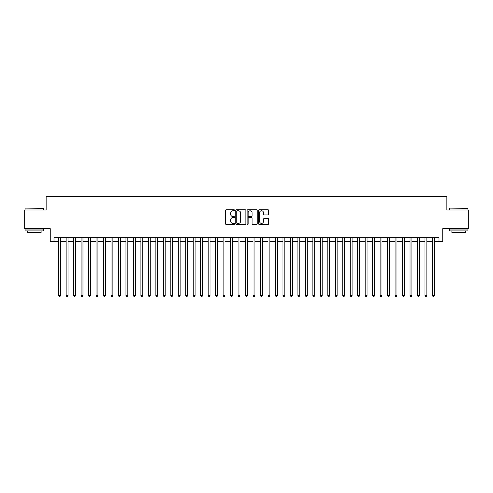 <?xml version="1.0" encoding="UTF-8"?>
<svg xmlns="http://www.w3.org/2000/svg" width="493" height="493" viewBox="0 0 493 493"><rect width="100%" height="100%" fill="white"/><g stroke="black" fill="none" stroke-linecap="round" stroke-linejoin="round"><path stroke-width="0.74" d="M234.539 210.258A0.511 0.511 0 0 0 234.027 209.747L226.225 209.747A0.733 0.733 0 0 0 225.492 210.48L225.492 223.686A0.733 0.733 0 0 0 226.225 224.42L234.027 224.42A0.511 0.511 0 0 0 234.539 223.908A0.511 0.511 0 0 0 234.027 223.391L233.016 223.391A2.348 2.348 0 0 1 230.669 221.043L230.669 219.946A2.348 2.348 0 0 1 233.016 217.598L234.027 217.598A0.511 0.511 0 0 0 234.539 217.08A0.511 0.511 0 0 0 234.027 216.569L233.016 216.569A2.348 2.348 0 0 1 230.669 214.221L230.669 213.118A2.348 2.348 0 0 1 233.016 210.77L234.027 210.77A0.511 0.511 0 0 0 234.539 210.258M267.945 214.917A0.733 0.733 0 0 0 268.679 214.184L268.679 210.48A0.733 0.733 0 0 0 267.945 209.747L259.287 209.747A0.733 0.733 0 0 0 258.554 210.48L258.554 223.686A0.733 0.733 0 0 0 259.287 224.42L267.945 224.42A0.733 0.733 0 0 0 268.679 223.686L268.679 219.212A0.733 0.733 0 0 0 267.945 218.479L264.242 218.479A0.733 0.733 0 0 0 263.509 219.212L263.509 221.431A1.966 1.966 0 0 1 261.543 223.391A1.966 1.966 0 0 1 259.583 221.431L259.583 212.736A1.966 1.966 0 0 1 261.543 210.77A1.966 1.966 0 0 1 263.509 212.736L263.509 214.184A0.733 0.733 0 0 0 264.242 214.917L267.945 214.917M53.996 241.379L53.996 237.638L439.004 237.638L439.004 241.379L442.745 241.379L442.745 228.672L468.35 228.672L468.35 209.981L446.855 209.981L446.855 196.522L46.145 196.522L46.145 209.981L24.65 209.981L24.65 228.672L50.255 228.672L50.255 241.379L58.667 241.379M245.859 210.48A0.733 0.733 0 0 0 245.126 209.747L236.467 209.747A0.733 0.733 0 0 0 235.734 210.48L235.734 223.686A0.733 0.733 0 0 0 236.467 224.42L245.126 224.42A0.733 0.733 0 0 0 245.859 223.686L245.859 210.48M247.874 209.747L256.533 209.747A0.733 0.733 0 0 1 257.266 210.48L257.266 223.686A0.733 0.733 0 0 1 256.533 224.42L252.829 224.42A0.733 0.733 0 0 1 252.096 223.686L252.096 218.331A0.733 0.733 0 0 0 251.362 217.598L248.903 217.598A0.733 0.733 0 0 0 248.17 218.331L248.17 223.908A0.511 0.511 0 0 1 247.659 224.42A0.511 0.511 0 0 1 247.141 223.908L247.141 210.48A0.733 0.733 0 0 1 247.874 209.747M60.534 241.379L66.142 241.379M68.009 241.379L73.617 241.379M75.484 241.379L81.092 241.379M82.966 241.379L88.567 241.379M90.441 241.379L96.049 241.379M97.916 241.379L103.524 241.379M105.391 241.379L110.999 241.379M112.866 241.379L118.474 241.379M120.341 241.379L125.949 241.379M127.816 241.379L133.424 241.379M135.298 241.379L140.899 241.379M142.773 241.379L148.381 241.379M150.248 241.379L155.856 241.379M157.723 241.379L163.331 241.379M165.198 241.379L170.806 241.379M172.673 241.379L178.281 241.379M180.148 241.379L185.756 241.379M187.63 241.379L193.231 241.379M195.105 241.379L200.713 241.379M202.58 241.379L208.188 241.379M210.055 241.379L215.663 241.379M217.53 241.379L223.138 241.379M225.005 241.379L230.613 241.379M232.48 241.379L238.088 241.379M239.962 241.379L245.563 241.379M247.437 241.379L253.038 241.379M254.912 241.379L260.52 241.379M262.387 241.379L267.995 241.379M269.862 241.379L275.47 241.379M277.337 241.379L282.945 241.379M284.812 241.379L290.42 241.379M292.287 241.379L297.895 241.379M299.769 241.379L305.37 241.379M307.244 241.379L312.852 241.379M314.719 241.379L320.327 241.379M322.194 241.379L327.802 241.379M329.669 241.379L335.277 241.379M337.144 241.379L342.752 241.379M344.619 241.379L350.227 241.379M352.101 241.379L357.702 241.379M359.576 241.379L365.184 241.379M367.051 241.379L372.659 241.379M374.526 241.379L380.134 241.379M382.001 241.379L387.609 241.379M389.476 241.379L395.084 241.379M396.951 241.379L402.559 241.379M404.433 241.379L410.034 241.379M411.908 241.379L417.516 241.379M419.383 241.379L424.991 241.379M426.858 241.379L432.466 241.379M434.333 241.379L439.004 241.379M237.275 210.77A0.511 0.511 0 0 0 236.757 211.287L236.757 222.879A0.511 0.511 0 0 0 237.275 223.391L238.335 223.391A2.348 2.348 0 0 0 240.683 221.043L240.683 213.118A2.348 2.348 0 0 0 238.335 210.77L237.275 210.77M252.096 212.773A1.966 1.966 0 0 0 250.13 210.807A1.966 1.966 0 0 0 248.17 212.773L248.17 215.835A0.733 0.733 0 0 0 248.903 216.569L251.362 216.569A0.733 0.733 0 0 0 252.096 215.835L252.096 212.773M60.534 237.638L60.534 295.504L58.667 295.504L58.667 237.638M60.534 295.504L59.973 296.478L59.228 296.478L58.667 295.504M25.248 208.114L43.717 208.336L25.248 208.114M34.368 230.915L25.026 230.915L25.026 229.042L43.717 229.042L43.717 230.915L34.368 230.915M41.098 230.915L41.098 232.634L27.639 232.634L27.639 230.915M449.511 208.114L467.974 208.336L449.511 208.114M458.632 230.915L449.283 230.915L449.283 229.042L467.974 229.042L467.974 230.915L458.632 230.915M465.361 230.915L465.361 232.634L451.902 232.634L451.902 230.915M68.009 237.638L68.009 295.504L66.142 295.504L66.142 237.638M68.009 295.504L67.449 296.478L66.703 296.478L66.142 295.504M75.484 237.638L75.484 295.504L73.617 295.504L73.617 237.638M75.484 295.504L74.924 296.478L74.178 296.478L73.617 295.504M82.966 237.638L82.966 295.504L81.092 295.504L81.092 237.638M82.966 295.504L82.405 296.478L81.653 296.478L81.092 295.504M90.441 237.638L90.441 295.504L88.567 295.504L88.567 237.638M90.441 295.504L89.88 296.478L89.128 296.478L88.567 295.504M97.916 237.638L97.916 295.504L96.049 295.504L96.049 237.638M97.916 295.504L97.355 296.478L96.603 296.478L96.049 295.504M105.391 237.638L105.391 295.504L103.524 295.504L103.524 237.638M105.391 295.504L104.83 296.478L104.085 296.478L103.524 295.504M112.866 237.638L112.866 295.504L110.999 295.504L110.999 237.638M112.866 295.504L112.305 296.478L111.56 296.478L110.999 295.504M120.341 237.638L120.341 295.504L118.474 295.504L118.474 237.638M120.341 295.504L119.781 296.478L119.035 296.478L118.474 295.504M127.816 237.638L127.816 295.504L125.949 295.504L125.949 237.638M127.816 295.504L127.256 296.478L126.51 296.478L125.949 295.504M135.298 237.638L135.298 295.504L133.424 295.504L133.424 237.638M135.298 295.504L134.737 296.478L133.985 296.478L133.424 295.504M142.773 237.638L142.773 295.504L140.899 295.504L140.899 237.638M142.773 295.504L142.212 296.478L141.46 296.478L140.899 295.504M150.248 237.638L150.248 295.504L148.381 295.504L148.381 237.638M150.248 295.504L149.687 296.478L148.935 296.478L148.381 295.504M157.723 237.638L157.723 295.504L155.856 295.504L155.856 237.638M157.723 295.504L157.162 296.478L156.417 296.478L155.856 295.504M165.198 237.638L165.198 295.504L163.331 295.504L163.331 237.638M165.198 295.504L164.637 296.478L163.892 296.478L163.331 295.504M172.673 237.638L172.673 295.504L170.806 295.504L170.806 237.638M172.673 295.504L172.112 296.478L171.367 296.478L170.806 295.504M180.148 237.638L180.148 295.504L178.281 295.504L178.281 237.638M180.148 295.504L179.588 296.478L178.842 296.478L178.281 295.504M187.63 237.638L187.63 295.504L185.756 295.504L185.756 237.638M187.63 295.504L187.069 296.478L186.317 296.478L185.756 295.504M195.105 237.638L195.105 295.504L193.231 295.504L193.231 237.638M195.105 295.504L194.544 296.478L193.792 296.478L193.231 295.504M202.58 237.638L202.58 295.504L200.713 295.504L200.713 237.638M202.58 295.504L202.019 296.478L201.267 296.478L200.713 295.504M210.055 237.638L210.055 295.504L208.188 295.504L208.188 237.638M210.055 295.504L209.494 296.478L208.749 296.478L208.188 295.504M217.53 237.638L217.53 295.504L215.663 295.504L215.663 237.638M217.53 295.504L216.969 296.478L216.224 296.478L215.663 295.504M225.005 237.638L225.005 295.504L223.138 295.504L223.138 237.638M225.005 295.504L224.444 296.478L223.699 296.478L223.138 295.504M232.48 237.638L232.48 295.504L230.613 295.504L230.613 237.638M232.48 295.504L231.92 296.478L231.174 296.478L230.613 295.504M239.962 237.638L239.962 295.504L238.088 295.504L238.088 237.638M239.962 295.504L239.401 296.478L238.649 296.478L238.088 295.504M247.437 237.638L247.437 295.504L245.563 295.504L245.563 237.638M247.437 295.504L246.876 296.478L246.124 296.478L245.563 295.504M254.912 237.638L254.912 295.504L253.038 295.504L253.038 237.638M254.912 295.504L254.351 296.478L253.599 296.478L253.038 295.504M262.387 237.638L262.387 295.504L260.52 295.504L260.52 237.638M262.387 295.504L261.826 296.478L261.08 296.478L260.52 295.504M269.862 237.638L269.862 295.504L267.995 295.504L267.995 237.638M269.862 295.504L269.301 296.478L268.556 296.478L267.995 295.504M277.337 237.638L277.337 295.504L275.47 295.504L275.47 237.638M277.337 295.504L276.776 296.478L276.031 296.478L275.47 295.504M284.812 237.638L284.812 295.504L282.945 295.504L282.945 237.638M284.812 295.504L284.251 296.478L283.506 296.478L282.945 295.504M292.287 237.638L292.287 295.504L290.42 295.504L290.42 237.638M292.287 295.504L291.733 296.478L290.981 296.478L290.42 295.504M299.769 237.638L299.769 295.504L297.895 295.504L297.895 237.638M299.769 295.504L299.208 296.478L298.456 296.478L297.895 295.504M307.244 237.638L307.244 295.504L305.37 295.504L305.37 237.638M307.244 295.504L306.683 296.478L305.931 296.478L305.37 295.504M314.719 237.638L314.719 295.504L312.852 295.504L312.852 237.638M314.719 295.504L314.158 296.478L313.412 296.478L312.852 295.504M322.194 237.638L322.194 295.504L320.327 295.504L320.327 237.638M322.194 295.504L321.633 296.478L320.888 296.478L320.327 295.504M329.669 237.638L329.669 295.504L327.802 295.504L327.802 237.638M329.669 295.504L329.108 296.478L328.363 296.478L327.802 295.504M337.144 237.638L337.144 295.504L335.277 295.504L335.277 237.638M337.144 295.504L336.583 296.478L335.838 296.478L335.277 295.504M344.619 237.638L344.619 295.504L342.752 295.504L342.752 237.638M344.619 295.504L344.065 296.478L343.313 296.478L342.752 295.504M352.101 237.638L352.101 295.504L350.227 295.504L350.227 237.638M352.101 295.504L351.54 296.478L350.788 296.478L350.227 295.504M359.576 237.638L359.576 295.504L357.702 295.504L357.702 237.638M359.576 295.504L359.015 296.478L358.263 296.478L357.702 295.504M367.051 237.638L367.051 295.504L365.184 295.504L365.184 237.638M367.051 295.504L366.49 296.478L365.744 296.478L365.184 295.504M374.526 237.638L374.526 295.504L372.659 295.504L372.659 237.638M374.526 295.504L373.965 296.478L373.219 296.478L372.659 295.504M382.001 237.638L382.001 295.504L380.134 295.504L380.134 237.638M382.001 295.504L381.44 296.478L380.695 296.478L380.134 295.504M389.476 237.638L389.476 295.504L387.609 295.504L387.609 237.638M389.476 295.504L388.915 296.478L388.17 296.478L387.609 295.504M396.951 237.638L396.951 295.504L395.084 295.504L395.084 237.638M396.951 295.504L396.397 296.478L395.645 296.478L395.084 295.504M404.433 237.638L404.433 295.504L402.559 295.504L402.559 237.638M404.433 295.504L403.872 296.478L403.12 296.478L402.559 295.504M411.908 237.638L411.908 295.504L410.034 295.504L410.034 237.638M411.908 295.504L411.347 296.478L410.595 296.478L410.034 295.504M419.383 237.638L419.383 295.504L417.516 295.504L417.516 237.638M419.383 295.504L418.822 296.478L418.076 296.478L417.516 295.504M426.858 237.638L426.858 295.504L424.991 295.504L424.991 237.638M426.858 295.504L426.297 296.478L425.551 296.478L424.991 295.504M434.333 237.638L434.333 295.504L432.466 295.504L432.466 237.638M434.333 295.504L433.772 296.478L433.027 296.478L432.466 295.504M25.026 209.981L25.026 208.336M29.284 229.042L29.284 228.672M39.452 229.042L39.452 228.672M43.717 209.981L43.717 208.336M449.283 209.981L449.283 208.336M453.548 229.042L453.548 228.672M463.716 229.042L463.716 228.672M467.974 209.981L467.974 208.336"/></g></svg>

